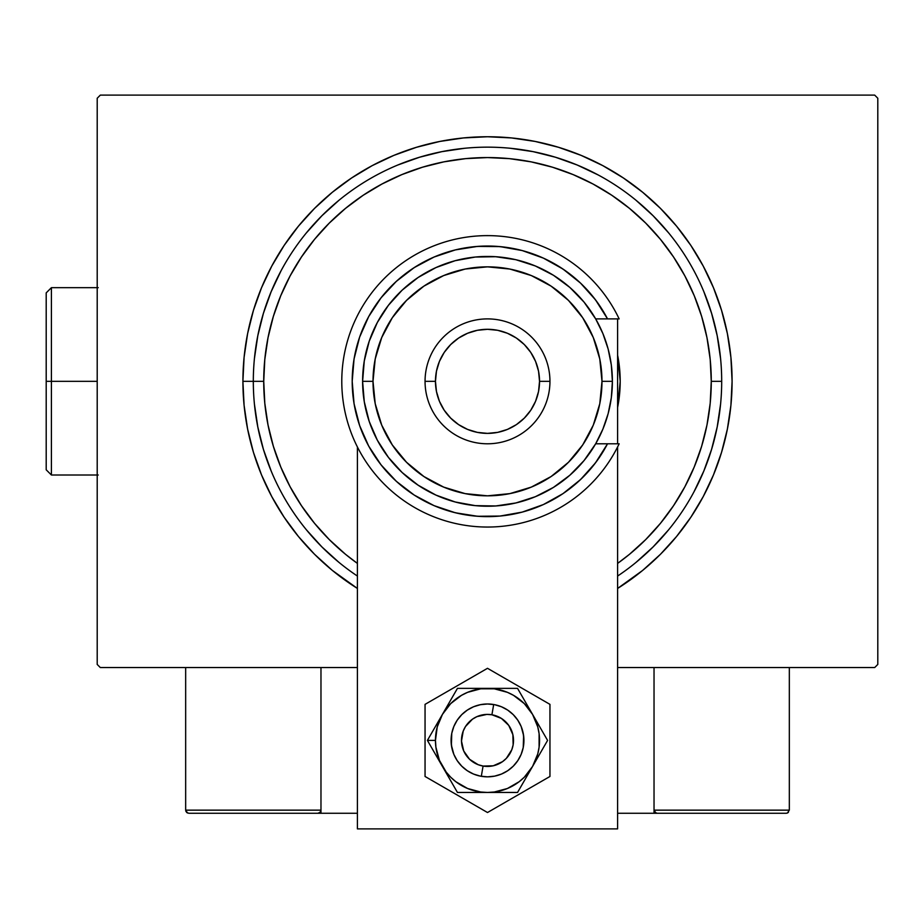 <?xml version="1.0" encoding="UTF-8"?>
<svg xmlns="http://www.w3.org/2000/svg" width="924" height="924" viewBox="0 0 924 924"><rect width="100%" height="100%" fill="white"/><g stroke="black" fill="none" stroke-linecap="round" stroke-linejoin="round"><path stroke-width="1.39" d="M242.908 381.335L253.315 381.335L242.908 381.335L244.086 405.313L247.609 429.059L253.442 452.333L261.527 474.936L271.795 496.638L284.13 517.221L298.429 536.498L314.553 554.284L332.34 570.408L357.403 588.449A244.583 244.583 0 0 1 487.502 136.752A244.583 244.583 0 0 1 617.602 588.449L642.665 570.408L660.452 554.284L676.564 536.498L690.863 517.221L703.21 496.638L713.467 474.936L721.552 452.333L727.384 429.059L730.907 405.313L732.085 381.335L730.907 357.369L727.384 333.622L721.552 310.337L713.467 287.734L703.21 266.043L690.863 245.449L676.564 226.172L660.452 208.385L642.665 192.273L623.388 177.974L602.794 165.627L581.104 155.371L558.5 147.286L535.215 141.453L511.469 137.93L487.502 136.752L463.525 137.93L439.778 141.453L416.505 147.286L393.901 155.371L372.199 165.627L351.617 177.974L332.34 192.273L314.553 208.385L298.429 226.172L284.13 245.449L271.795 266.043L261.527 287.734L253.442 310.337L247.609 333.622L244.086 357.369L242.908 381.335M721.679 381.335L711.272 381.335A223.77 223.77 0 0 1 617.602 563.409L629.463 554.319L645.726 539.57L660.475 523.296L673.561 505.659L684.846 486.821L694.236 466.966L701.639 446.292L706.976 424.994L710.198 403.268L711.272 381.335L710.198 359.401L706.976 337.687L701.639 316.378L694.236 295.703L684.846 275.849L673.561 257.022L660.475 239.374L645.726 223.111L629.463 208.362L611.815 195.276L592.989 183.992L573.134 174.601L552.46 167.198L531.15 161.862L509.436 158.639L487.502 157.565L465.569 158.639L443.843 161.862L422.545 167.198L401.871 174.601L382.016 183.992L363.178 195.276L345.541 208.362L329.267 223.111L314.518 239.374L301.443 257.022L290.148 275.849L280.757 295.703L273.365 316.378L268.029 337.687L264.807 359.401L263.733 381.335L253.315 381.335A234.176 234.176 0 0 0 357.403 576.056A234.176 234.176 0 0 1 487.502 147.159A234.176 234.176 0 0 1 617.602 576.056L617.602 576.056A234.176 234.176 0 0 0 487.502 147.159A234.176 234.176 0 0 0 253.315 381.335L263.733 381.335L264.807 403.268L268.029 424.994L273.365 446.292L280.757 466.966L290.148 486.821L301.443 505.659L314.518 523.296L329.267 539.57L345.541 554.319L357.403 563.409A223.77 223.77 0 0 1 487.502 157.565A223.77 223.77 0 0 1 711.272 381.335L721.679 381.335M874.681 95.114L100.323 95.114L874.681 95.114L877.8 98.244L877.8 664.437L877.8 98.244L874.681 95.114M100.323 667.555L357.403 667.555L100.323 667.555L97.205 664.437L97.205 98.244L97.205 664.437L100.323 667.555M617.602 667.555L874.681 667.555L617.602 667.555M877.8 664.437L874.681 667.555L877.8 664.437M97.205 98.244L100.323 95.114L97.205 98.244M720.547 358.385L717.186 335.655L711.596 313.363L703.857 291.718L711.596 313.363L717.186 335.655L720.547 358.385M668.526 232.779L653.095 215.742L636.059 200.312L653.095 215.742L668.526 232.779M597.886 174.809L577.119 164.98L555.474 157.242L533.183 151.663L510.452 148.29L533.183 151.663L555.474 157.242L577.119 164.98L597.886 174.809M464.541 148.29L441.811 151.663L419.519 157.242L397.886 164.98L419.519 157.242L441.811 151.663L464.541 148.29M338.935 200.312L321.91 215.742L306.479 232.779L321.91 215.742L338.935 200.312M280.977 270.951L271.148 291.718L263.398 313.363L257.819 335.655L254.447 358.385L257.819 335.655L263.398 313.363L271.148 291.718L280.977 270.951M254.447 404.296L257.819 427.027L263.398 449.318L271.148 470.951L263.398 449.318L257.819 427.027L254.447 404.296M306.479 529.902L321.91 546.927L338.935 562.358L321.91 546.927L306.479 529.902M636.059 562.358L653.095 546.927L668.526 529.902L653.095 546.927L636.059 562.358M694.028 491.73L703.857 470.951L711.596 449.318L717.186 427.027L720.547 404.296L717.186 427.027L711.596 449.318L703.857 470.951L694.028 491.73M617.602 355.186A132.698 132.698 0 0 1 620.2 381.335A132.698 132.698 0 0 0 617.602 355.186L620.2 381.335L617.602 407.484A132.698 132.698 0 0 0 620.2 381.335A132.698 132.698 0 0 1 617.602 407.484M654.03 813.27L617.602 813.27L654.03 813.27L654.03 667.555L654.03 813.27L657.149 813.27L654.03 813.27M185.666 810.152L320.974 810.152L320.062 812.358L317.844 813.27L357.403 813.27L320.974 813.27L320.974 667.555L320.974 813.27L188.785 813.27L317.844 813.27L320.062 812.358L320.974 810.152L185.666 810.152L185.666 667.555L185.666 810.152L186.579 812.358L188.785 813.27L186.579 812.358L187.595 813.028L185.666 810.152L185.909 811.341M481.312 776.31L483.079 766.054A26.022 26.022 0 0 1 461.861 736.001A26.022 26.022 0 0 1 491.914 714.772L493.682 704.515A36.429 36.429 0 0 0 451.605 734.234A36.429 36.429 0 0 0 481.312 776.31L481.312 776.31A36.429 36.429 0 0 1 451.605 734.234A36.429 36.429 0 0 1 493.682 704.515L493.682 704.515A36.429 36.429 0 0 1 523.4 746.604A36.429 36.429 0 0 1 481.312 776.31L481.312 776.31A36.429 36.429 0 0 0 523.4 746.604A36.429 36.429 0 0 0 493.682 704.515L491.914 714.772L486.833 714.402L476.923 716.643L472.487 719.161L465.5 726.518L463.213 731.08L461.492 741.083L463.721 750.981L469.577 759.285L478.158 764.702L483.079 766.054L493.231 765.8L502.506 761.676L506.364 758.338L511.792 749.745L513.143 744.836L512.878 734.684L508.754 725.409L501.397 718.41L491.914 714.772A26.022 26.022 0 0 1 513.143 744.836A26.022 26.022 0 0 1 483.079 766.054L481.312 776.31M320.732 811.341L320.062 812.358M788.415 812.358L787.41 813.028L789.327 810.152L789.327 667.555L789.327 810.152L654.03 810.152L654.03 667.555L654.03 810.152L654.943 812.358L657.149 813.27L786.209 813.27L657.149 813.27L654.943 812.358L655.959 813.028L654.03 810.152L654.261 811.341M787.41 813.028L786.209 813.27L787.41 813.028M789.327 810.152L654.03 810.152M657.149 813.27L655.959 813.028M617.602 828.886L617.602 446.962L617.602 828.886L357.403 828.886L617.602 828.886M617.602 443.786L617.602 318.896L617.602 443.786M617.602 315.719L617.22 314.969L617.602 315.719M357.773 314.969L357.403 315.719L357.773 314.969M357.403 446.962L357.403 828.886L357.403 446.962M523.619 735.677L523.227 747.516L521.159 754.354L517.787 760.648L513.259 766.169L507.738 770.708L501.443 774.069L494.606 776.137L487.502 776.841L480.388 776.137L473.562 774.069L467.267 770.708L461.746 766.169L457.207 760.648L453.846 754.354L451.386 745.183M451.386 745.148L451.767 733.309L453.846 726.472L457.207 720.177L461.746 714.656L467.267 710.129L473.562 706.756L480.388 704.689L487.502 703.984L494.606 704.689L501.443 706.756L507.738 710.129L513.259 714.656L517.787 720.177L521.159 726.472L523.619 735.643M438.438 759.516L442.434 766.435A52.044 52.044 0 0 1 435.458 740.413L427.408 740.413L457.449 792.457L517.544 792.457L547.586 740.413L517.544 688.368L457.449 688.368L427.408 740.413L438.438 759.516M442.434 714.391L437.237 726.945L435.458 740.413L435.909 747.204L439.42 760.325L446.211 772.094L450.704 777.211L455.821 781.704L467.59 788.495L480.711 792.007L487.502 792.457L494.294 792.007L507.415 788.495L519.184 781.704L524.301 777.211L532.571 766.435L537.768 753.88L539.096 747.204L539.096 733.621L537.768 726.945L532.571 714.391L524.301 703.614L513.525 695.345L507.415 692.33L494.294 688.819L480.711 688.819L467.59 692.33L461.48 695.345L450.704 703.614L442.434 714.391L427.408 740.413L435.458 740.413A52.044 52.044 0 0 1 487.502 688.368L457.449 688.368L442.434 714.391M451.767 747.516L451.074 740.413L451.767 747.516L453.846 754.354L457.207 760.648M523.227 733.309L523.931 740.413L523.227 733.309L521.159 726.472L517.787 720.177M451.767 733.309L453.846 726.472L457.207 720.177M523.227 747.516L521.159 754.354L517.787 760.648M487.502 688.368A52.044 52.044 0 0 1 532.571 714.391L517.544 688.368L487.502 688.368M532.571 714.391A52.044 52.044 0 0 1 532.571 766.435L547.586 740.413L532.571 714.391M532.571 766.435A52.044 52.044 0 0 1 487.502 792.457L517.544 792.457L532.571 766.435M487.502 792.457A52.044 52.044 0 0 1 442.434 766.435L457.449 792.457L487.502 792.457M425.052 704.365L425.052 776.472L487.502 812.519L549.953 776.472L549.953 704.365L487.502 668.306L425.052 704.365L425.052 776.472L487.502 812.519L549.953 776.472L549.953 704.365L487.502 668.306L425.052 704.365M518.433 721.182L520.166 724.301M521.598 727.581L521.991 728.689M522.002 728.724L522.684 730.988M523.908 741.602L523.85 742.804M522.684 749.838L521.991 752.124M520.686 755.451L519.045 758.627M517.105 761.63L514.887 764.437M512.404 767.001L509.678 769.311M506.733 771.344L503.615 773.088M500.334 774.508L499.226 774.901M499.214 774.913L496.927 775.606M493.439 776.356L489.882 776.761M486.313 776.818L485.135 776.761M485.1 776.761L482.744 776.53M479.233 775.894L475.791 774.913M472.464 773.596L471.402 773.088M471.379 773.076L469.288 771.967M466.285 770.027L465.338 769.322M465.315 769.299L463.478 767.798M460.914 765.315L458.604 762.589M456.56 759.655L454.827 756.525M453.407 753.245L452.31 749.838M451.085 739.223L451.155 738.022M452.31 731L453.003 728.701M454.319 725.375L455.948 722.198M457.888 719.195L460.106 716.4M462.601 713.825L465.326 711.515M468.26 709.482L471.39 707.738M474.67 706.317L475.768 705.924M475.791 705.924L478.066 705.231M481.566 704.469L485.112 704.065M488.692 704.007L489.859 704.065M489.905 704.065L492.249 704.296M495.772 704.943L499.214 705.924M502.529 707.23L503.603 707.738M503.615 707.749L505.717 708.87M508.72 710.799L509.667 711.503M509.69 711.526L511.515 713.028M514.091 715.511L516.401 718.237M607.53 318.896L595.668 318.896L602.887 333.541L608.142 349.018L611.33 365.038L612.393 381.335L601.986 381.335A114.484 114.484 0 0 1 487.502 495.83A114.484 114.484 0 0 1 373.007 381.335L362.601 381.335A124.902 124.902 0 0 0 487.502 506.237A124.902 124.902 0 0 0 612.393 381.335A124.902 124.902 0 0 1 487.502 506.237A124.902 124.902 0 0 1 362.601 381.335L364.275 360.995L369.23 341.187L377.35 322.464L388.415 305.301L402.125 290.182L418.11 277.489L435.955 267.579L455.174 260.695L475.259 257.045L495.668 256.71L515.858 259.702L535.296 265.95L553.453 275.271L569.854 287.433L584.049 302.102L595.668 318.896L607.53 318.896L595.53 299.873L580.549 283.114L562.993 269.057L543.358 258.108L522.187 250.554L500.046 246.616L477.569 246.396L455.359 249.907L434.037 257.045L414.195 267.613L396.373 281.323L381.069 297.794L368.699 316.574L359.621 337.144L354.065 358.928L352.194 381.335L354.065 403.742L359.621 425.537L368.699 446.096L381.069 464.876L396.373 481.346L414.195 495.056L434.037 505.636L455.359 512.774L477.569 516.273L500.046 516.054L522.187 512.115L543.358 504.573L562.993 493.624L580.549 479.568L595.53 462.797L607.53 443.786L595.668 443.786L584.049 460.568L569.854 475.236L553.453 487.398L535.296 496.731L515.858 502.968L495.668 505.971L475.259 505.636L455.174 501.975L435.955 495.102L418.11 485.181L402.125 472.499L388.415 457.368L377.35 440.217L369.23 421.483L364.275 401.686L362.601 381.335A124.902 124.902 0 0 1 487.502 256.445A124.902 124.902 0 0 1 612.393 381.335L611.33 397.643L608.142 413.663L602.887 429.129L595.668 443.786L619.149 443.786A145.715 145.715 0 0 1 396.87 495.437A145.715 145.715 0 0 1 396.87 267.232A145.715 145.715 0 0 1 619.149 318.896L607.53 318.896L619.149 318.896A145.715 145.715 0 0 0 396.87 267.232A145.715 145.715 0 0 0 396.87 495.437A145.715 145.715 0 0 0 619.149 443.786L607.53 443.786A135.308 135.308 0 0 1 402.056 486.243A135.308 135.308 0 0 1 402.056 276.426A135.308 135.308 0 0 1 607.53 318.896L619.149 318.896M549.953 381.335L539.535 381.335A52.044 52.044 0 0 1 487.502 433.379A52.044 52.044 0 0 1 435.458 381.335L425.052 381.335A62.451 62.451 0 0 0 487.502 443.786A62.451 62.451 0 0 0 549.953 381.335A62.451 62.451 0 0 1 487.502 443.786A62.451 62.451 0 0 1 425.052 381.335A62.451 62.451 0 0 1 487.502 318.896A62.451 62.451 0 0 1 549.953 381.335A62.451 62.451 0 0 0 487.502 318.896A62.451 62.451 0 0 0 425.052 381.335L435.458 381.335L436.463 391.487L439.42 401.259L444.225 410.244L450.704 418.133L458.593 424.613L467.59 429.417L477.35 432.374L487.502 433.379L497.655 432.374L507.415 429.417L516.412 424.613L524.301 418.133L530.769 410.244L535.573 401.259L538.542 391.487L539.535 381.335L538.542 371.182L535.573 361.423L530.769 352.425L524.301 344.537L516.412 338.068L507.415 333.264L497.655 330.295L487.502 329.302L477.35 330.295L467.59 333.264L458.593 338.068L450.704 344.537L444.225 352.425L439.42 361.423L436.463 371.182L435.458 381.335A52.044 52.044 0 0 1 487.502 329.302A52.044 52.044 0 0 1 539.535 381.335L549.953 381.335M598.509 303.984L592.169 295.599M567.717 272.384L559.02 266.482M506.779 247.413L496.396 246.327M484.661 246.061L474.278 246.685M421.009 263.502L412.347 268.826M402.587 275.999L395.022 282.571M386.405 291.406L380.157 298.96M380.157 463.709L386.405 471.275M395.022 480.099L402.587 486.682M452.506 512.035L462.601 514.333M474.278 515.996L484.661 516.608M576.784 482.998L584.418 475.756M592.169 467.082L598.509 458.697M601.986 381.335L599.791 358.997L593.277 337.526L582.697 317.729L568.456 300.381L551.108 286.14L531.312 275.56L509.84 269.046L487.502 266.851L465.165 269.046L443.682 275.56L423.897 286.14L406.548 300.381L392.307 317.729L381.728 337.526L375.213 358.997L373.007 381.335L375.213 403.673L381.728 425.156L392.307 444.941L406.548 462.289L423.897 476.53L443.682 487.11L465.165 493.624L487.502 495.83L509.84 493.624L531.312 487.11L551.108 476.53L568.456 462.289L582.697 444.941L593.277 425.156L599.791 403.673L601.986 381.335L612.393 381.335A124.902 124.902 0 0 0 487.502 256.445A124.902 124.902 0 0 0 362.601 381.335L373.007 381.335A114.484 114.484 0 0 1 487.502 266.851A114.484 114.484 0 0 1 601.986 381.335M619.149 443.786L607.53 443.786M51.409 381.335L51.409 287.664L51.409 381.335L97.205 381.335L51.409 381.335L51.409 475.005L51.409 381.335L46.2 381.335L51.409 381.335M46.2 292.873L46.2 381.335L46.2 292.873L51.409 287.664L98.244 287.664M46.2 469.808L46.2 381.335L46.2 469.808L51.409 475.005L98.244 475.005"/></g></svg>
